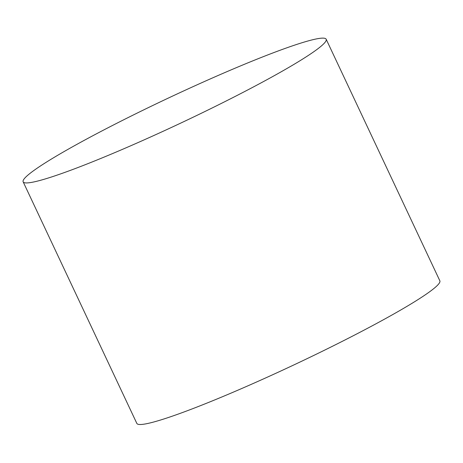 <?xml version="1.0" encoding="UTF-8"?>
<svg xmlns="http://www.w3.org/2000/svg" width="463" height="463" viewBox="0 0 463 463"><rect width="100%" height="100%" fill="white"/><g stroke="black" fill="none" stroke-linecap="round" stroke-linejoin="round"><path stroke-width="0.69" d="M77.425 144.068A167.45 13.959 154.8 0 1 236.171 67.737A167.45 13.959 154.8 0 1 326.172 39.233A167.45 13.959 154.8 0 1 180.605 123.158A167.45 13.959 154.8 0 1 23.15 181.826A167.45 13.959 154.8 0 1 77.425 144.068M326.172 39.233L439.85 280.81A167.45 13.959 154.8 0 1 294.283 364.734A167.45 13.959 154.8 0 1 136.828 423.402L23.15 181.826"/></g></svg>
